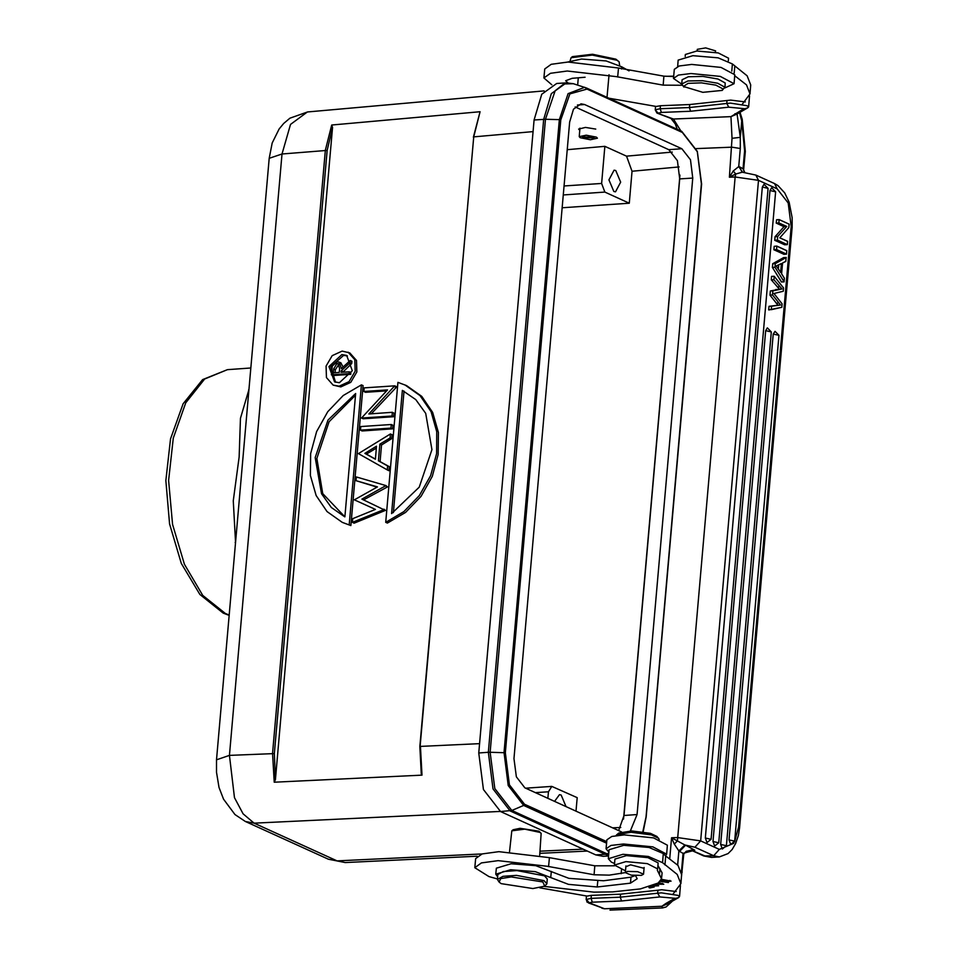 <?xml version="1.0" encoding="UTF-8"?>
<svg xmlns="http://www.w3.org/2000/svg" width="958" height="958" viewBox="0 0 958 958"><rect width="100%" height="100%" fill="white"/><g stroke="black" fill="none" stroke-linecap="round" stroke-linejoin="round"><path stroke-width="1.44" d="M728.367 60.773L728.595 58.222L718.32 52.906L696.849 50.966L685.341 54.438L685.174 56.45M673.666 76.137L666.936 76.305M629.023 70.868L621.706 66.785L606.222 60.953L581.542 59.073L567.735 62.019M619.527 65.132L619.084 61.851L616.904 60.27L592.331 55.121L571.124 57.66L570.106 60.809M571.124 57.66L572.417 56.63L592.571 54.223L615.91 59.121L619.084 61.851M580.213 137.76L590.379 139.712L597.421 138.227L596.391 137.102L586.224 135.162L579.195 136.635L580.213 137.76M593.517 137.222L594.176 137.94L583.099 137.641L582.428 136.922L593.517 137.222M542.875 881.911L544.695 886.09L532.864 888.593L501.202 883.599L499.142 882.102L500.723 878.654L511.201 876.917L542.875 881.911M544.695 886.09L546.85 883.719L544.072 880.665L516.518 875.384L502.938 876.283L497.43 879.396L499.142 882.102M497.43 879.396L497.849 874.582L503.357 871.481L516.937 870.582L544.491 875.863L547.269 878.917L546.85 883.719M635.561 875.648L637.178 878.666L630.484 883.18L597.241 886.976L568.405 884.342L535.294 871.636L510.614 869.756L495.825 874.223L497.645 876.857M544.192 886.437L593.888 892.102L612.581 891.862L640.423 888.892L658.158 883.025L661.547 878.821L657.344 870.259L657.667 868.906L647.392 863.589L625.921 861.649L614.413 865.122L625.466 870.786M625.825 866.715L630.639 864.811L644.051 868.307M657.667 868.906L658.194 862.907L647.919 857.59L626.448 855.65L614.94 859.122L614.413 865.122M635.106 875.624L631.011 877.181L603.564 880.797L568.932 878.342L535.821 865.637L511.141 863.757L496.352 868.223L495.825 874.223M661.547 878.821L662.074 872.81L657.966 865.457M509.5 851.638L511.788 830.766L524.78 829.209L539.833 832.37L541.162 833.34L539.701 855.147M511.788 830.766L513.081 829.736L520.086 828.263L538.839 831.209L541.162 833.34M534.109 120.001L541.749 94.243L556.694 83.514L566.298 82.855L551.341 93.585L543.701 119.343L534.109 120.001L478.737 752.94L488.329 752.281L543.701 119.343L545.473 119.307L490.101 752.246L505.369 752.784L560.753 119.846L569.938 93.824L587.05 89.094L682.276 132.42L697.28 151.759L701.388 183.84L646.015 816.779L642.878 831.784M608.558 855.937L603.145 856.308L595.744 854.883L500.519 811.558L483.419 789.512L478.737 752.94M575.111 106.973L668.852 149.628L677.402 160.657L679.749 178.942L624.053 815.474L618.617 830.538M630.328 830.921L637.082 814.587L692.778 178.044L690.431 159.758L681.88 148.741L584.667 104.506L580.967 103.787L573.495 109.152L569.675 122.037L513.979 758.568L516.326 776.854L524.876 787.883L621.514 831.855M665.523 855.829L666.612 854.141L652.865 846.848L623.514 843.938L610.965 845.483L606.067 848.848L608.881 852.249M666.612 854.141L667.403 845.136L653.655 837.843L624.305 834.933L611.755 836.478L606.857 839.843L606.067 848.848M659.176 839.388L656.984 836.43L650.422 833.34L631.789 830.921L618.617 833.077L615.958 835.604M658.637 838.286L651.452 834.909L631.082 832.263L616.677 834.622M627.442 871.445L625.311 872.618L631.214 875.169L641.405 875.384L643.536 874.211L637.633 871.66L627.442 871.445M724.919 87.92L734.02 83.693L720.272 76.4L690.946 73.479L678.372 75.035L673.474 78.4L681.701 84.148M734.02 83.693L734.81 74.688L721.063 67.383L691.736 64.473L679.162 66.018L674.264 69.383L673.474 78.4M683.461 86.424L688.024 83.382L701.46 82.843L715.889 85.106L722.871 88.866L722.248 90.459L702.765 92.303L683.461 86.424M683.88 87.094L681.701 83.957L687.94 80.975L702.609 80.664L717.686 83.202L724.871 87.19L722.248 90.459M724.955 87.741L725.242 82.987L718.045 78.999L702.98 76.46L688.299 76.772L682.072 79.753L681.701 83.957M697.196 50.954L697.34 49.325L705.663 47.9L715.566 50.918L715.446 52.319M533.091 131.617L473.719 136.91L480.054 111.751L331.719 124.959L325.385 150.107L272.599 753.395L274.216 782.171L275.485 779.608L332.546 127.378L327.097 150.346L274.311 753.623L275.485 779.608M274.311 753.623L229.417 755.443L234.506 797.655L243.081 813.785L254.121 823.102L245.356 821.461L234.926 814.575L223.537 799.223L219.059 787.452L216.448 772.268L216.544 759.802L229.417 755.443L282.035 153.975L290.478 124.456L307.362 111.918L544.156 90.842M421.197 772.747L422.011 775.178L420.394 746.39L479.551 743.588M422.011 775.178L274.216 782.171M216.544 759.802L269.162 158.333L272.24 142.982L279.101 128.995L283.712 123.414L289.891 118.217L307.47 111.918M235.56 542.36L233.273 500.735L239.189 457.026L240.422 418.311L248.9 389.882M331.719 124.959L332.546 127.378M480.054 111.751L473.336 137.281M333.121 385.14L340.761 386.948L350.7 382.362L356.891 371.967L356.532 360.424L349.79 352.903L342.162 351.095L332.21 355.681L326.031 366.076L326.391 377.62L333.121 385.14L339.096 386.194L349.047 381.607L355.226 371.213L354.867 359.669L348.137 352.149M361.549 418.023L363.202 418.778L393.666 416.706L393.989 413.102L392.325 412.347L368.794 413.952L394.648 385.799L364.184 387.882L363.872 391.487L387.463 389.87L361.549 418.023L392.014 415.952L392.325 412.347M363.872 391.487L365.525 392.241L386.589 390.804M371.333 413.784L396.241 387.379L396.313 386.565L394.648 385.799M342.305 522.326L350.832 525.607L363.082 385.595L361.417 384.841L343.192 395.57L327.768 411.641L316.559 431.579L310.608 453.553L310.452 475.515L316.116 495.478L327.061 511.572L342.305 522.326L350.832 525.607M385.727 522.361L387.391 523.116L405.617 512.386L421.041 496.316L432.25 476.377L438.201 454.403L438.357 432.429L432.705 412.479L421.748 396.384L406.503 385.631L397.977 382.35L385.727 522.361L403.953 511.632L419.388 495.561L430.597 475.623L436.549 453.649L436.704 431.675L431.04 411.724L420.083 395.63L404.851 384.876M387.283 469.935L388.948 470.689L389.295 466.702L380.039 461.612L381.488 444.955L391.75 438.656L392.097 434.692L390.433 433.938L358.436 453.565L387.283 469.935L387.631 465.947L378.374 460.858L379.835 444.201L390.086 437.902L390.433 433.938M354.388 499.884L375.428 509.428L352.748 518.661L352.412 522.397L383.811 509.608L361.825 499.166L385.918 485.634L356.388 476.964L356.065 480.665L377.392 486.927L354.388 499.884L375.428 509.416M356.065 480.665L377.069 487.107M363.489 499.92L387.535 486.844L385.918 485.634M352.412 522.397L354.077 523.152L385.475 510.363L383.859 509.153M392.612 428.849L392.924 425.244L391.259 424.49L360.795 426.573L360.483 430.166L362.148 430.932L392.612 428.849L390.948 428.094L391.259 424.49M679.905 175.122L623.562 819.138M345.287 862.511L337.072 860.859L482.114 853.985M595.744 129.102L585.446 127.426L578.632 129.102L579.746 130.336M567.256 149.688L604.905 146.334L626.472 156.154L632.052 171.183L679.138 166.991M562.166 207.766L629.25 203.192L604.881 192.103L601.66 183.433L604.905 146.334M629.25 203.192L632.052 171.183M613.886 191.516L615.539 191.828L620.688 182.14L615.731 170.5L614.066 170.177L608.929 179.876L613.886 191.516M525.535 788.183L551.772 786.386L577.243 797.691L576.057 811.175M547.856 798.337L548.431 791.787L535.414 792.673M551.772 786.386L548.431 791.787M554.55 801.391L559.424 794.709L561.089 795.02L566.046 806.612M341.862 354.604L346.64 355.454L352.304 370.698L339.407 382.685L334.629 381.835L328.953 366.591L341.862 354.604M335.48 382.182L330.761 366.806L343.515 355.358L347.443 355.873M343.108 367.01L340.809 362.723L337.204 361.645L332.33 366.076L331.324 374.829L332.989 375.584L350.76 374.374L350.915 372.542L349.263 371.788L341.06 372.339L341.192 370.854L350.041 362.771L350.245 360.495L341.383 368.579L339.144 361.968M342.796 372.219L351.706 363.525L351.909 361.25L350.245 360.495M350.76 374.374L349.095 373.62L349.263 371.788M331.324 374.829L349.095 373.62M342.844 371.608L341.192 370.854M351.706 363.525L350.041 362.771M339.24 372.47L339.587 368.722L338.162 363.681L337.036 363.489L333.647 369.034L333.312 372.866L339.24 372.47M335.049 372.758L335.3 369.788L338.916 364.244M338.701 364.244L337.036 363.489M393.666 416.706L392.014 415.952M396.241 387.379L394.576 386.625M349.167 524.852L361.417 384.841M344.832 516.829L355.61 393.546L327.947 420.095L315.182 457.565L321.493 493.753L331.396 507.536L344.808 516.829M344.832 516.793L322.726 493.633L316.847 458.343L329.013 421.807L355.454 395.331M402.324 390.361L391.535 513.644L419.197 487.107L431.962 449.625L425.663 413.437L415.76 399.654L402.36 390.385M393.355 512.614L403.977 391.151M389.295 466.702L387.631 465.947M380.039 461.612L378.374 460.858M381.488 444.955L379.835 444.201M391.75 438.656L390.086 437.902M364.83 453.397L376.554 446.2L375.416 459.217L364.83 453.397L366.495 454.152L376.386 448.081M375.428 459.074L366.495 454.152M385.475 510.363L383.811 509.608M387.535 486.844L385.87 486.089M360.483 430.166L390.948 428.094M625.897 865.912L625.311 872.642L609.252 875.133L594.068 874.786L547.269 866.271L498.136 860.679L481.347 862.978L474.845 867.649L488.915 876.582L497.453 879.001M539.773 887.874L587.098 896.125L591.361 895.383L591.098 898.388L620.341 897.191L657.667 893.203L657.93 890.198L620.604 894.197L591.361 895.383M673.223 893.826L680.863 883.611L677.222 874.426L662.529 862.631L648.315 856.476L622.951 854.356L608.318 858.727L611.372 862.08L614.557 863.493M651.105 886.15L654.242 887.036L649.883 887.91L648.877 887.635L652.434 886.916L650.482 886.366M660.589 881.025L668.492 882.558L660.349 881.312M661.164 880.139L662.972 880.809L660.888 880.63M661.475 879.288L671.103 881.18L666.493 881.683L669.87 881.061L661.319 879.803M658.912 882.546L663.81 884.258L655.811 884.282M654.661 884.797L658.649 885.791L653.188 886.054L657.404 885.671L653.38 885.336M614.557 865.828L594.846 865.769L549.365 857.661L498.926 851.674L482.137 853.973L475.635 858.631L474.845 867.649M664.948 864.978L665.738 855.973L663.319 853.626L649.105 847.471L623.742 845.339L609.096 849.722L608.318 858.727M680.863 883.611L681.653 874.606L678.001 865.421L665.738 855.973M656.314 884.03L662.529 884.138L658.529 882.797M608.857 98.195L656.182 106.458L660.445 105.715L660.182 108.721L661.343 112.481L658.194 113.176L655.212 109.99L655.535 106.278M673.63 76.532L663.93 76.101L618.461 67.994L568.01 62.007L551.221 64.306L544.719 68.964L543.928 77.969L551.808 84.735M742.306 104.159L749.946 93.944L750.737 84.939L747.096 75.754L732.403 63.958L718.189 57.803L692.826 55.672L678.192 60.055L677.617 66.521M682.216 85.214L663.152 85.106L616.353 76.592L567.22 71.012L550.443 73.311L543.928 77.969M749.946 93.944L746.474 84.951L734.714 75.706M567.819 82.819L565.675 80.7L572.106 78.328L585.039 77.239M734.235 73.095L734.822 66.294M705.375 838.046L711.075 839.28L707.052 842.561L705.375 838.046L762.329 187.097L764.065 184.295L768.029 188.331L762.329 187.097M713.003 841.519L718.704 842.753L714.68 846.034L713.003 841.519L769.957 190.57L771.693 187.768L775.657 191.804L769.957 190.57M720.679 844.477L726.38 845.698L722.356 848.98L720.679 844.477L765.634 330.666L767.37 327.852L771.334 331.887L765.634 330.666M781.465 281.88L772.376 267.438L774.986 267.27L784.063 281.784L784.386 278.131L781.62 273.892L782.566 263.019L785.847 261.366L786.195 257.439L775.309 263.558L774.986 267.27M775.309 263.558L772.699 263.761L772.388 267.366M772.699 263.725L783.584 257.618L786.195 257.439M784.71 244.781L774.759 240.29L777.357 240.111L787.308 244.637L787.608 241.332L779.824 237.776L787.596 241.368M779.824 237.776L788.817 227.657L789.105 224.148L779.153 219.621L778.866 222.915L786.722 226.471L777.68 236.554L775.046 236.77L774.759 240.254M775.046 236.77L784.039 226.651L776.255 223.094L778.866 222.915M779.153 219.621L776.543 219.789L776.255 223.058M783.884 254.253L773.92 249.763L776.531 249.583L786.482 254.109L786.781 250.661L776.83 246.134L776.531 249.583M776.83 246.134L774.22 246.314L773.932 249.727M779.824 305.039L768.975 306.344L768.663 309.865L781.824 307.326L782.135 303.806L773.932 293.543L783.237 291.232L783.524 287.915L774.196 276.251L773.896 279.712L781.991 288.981L772.926 290.837L772.555 294.992L780.578 305.003L771.585 306.165L771.274 309.697M777.956 305.159L769.957 295.172L772.555 294.992M772.926 290.837L770.316 291.016L769.957 295.172M770.316 291.016L780.71 288.981M779.297 289.077L771.286 279.892L771.537 276.359L772.89 276.347M729.014 839.927L734.714 841.16L730.691 844.441L729.014 839.927L773.274 334.138L775.01 331.324L778.974 335.36L773.274 334.138M586.368 899.418L586.955 902.101L589.11 902.843L586.368 899.418L591.098 898.388L592.26 902.161L589.11 902.843L604.235 908.663L588.428 902.951M676.228 891.551L661.679 889.79L657.93 890.198M679.533 896.257L678.755 897.502L675.713 898.424L659.763 896.868L657.667 893.203L661.415 892.796L678.084 895.419L679.438 896.676M674.3 844.142L678.839 850.979L684.862 844.956L671.558 837.735L674.3 844.142L677.462 840.873L735.097 176.943L729.349 177.17L735.804 174.009L733.193 170.979L729.349 177.17L731.984 138.287L740.318 137.389L741.767 120.876L739.54 112.745M677.617 864.978L678.839 850.979L679.557 851.446L685.569 845.219L694.825 850.201L683.114 853.35L683.808 854.117L681.186 879.827M692.251 850.177L691.257 850.129M691.101 850.129L705.83 856.32L711.519 857.41L703.783 855.961L713.65 855.781L694.957 847.279L684.862 844.956M667.451 903.897L661.87 906.316L662.505 907.956L665.99 906.939L671.762 901.777M602.007 908.22L604.426 908.759L661.87 906.316L665.822 903.466L668.828 903.155L667.594 903.693M748.617 106.589L747.839 107.835L744.797 108.757L728.846 107.2L690.598 111.296L661.343 112.481M745.324 101.883L730.762 100.123L689.7 104.53L660.445 105.715M737.073 113.882L740.318 137.389L740.306 148.454L731.972 147.149L696.262 148.598M736.546 114.23L730.954 116.648L731.984 138.287M742.713 172.344L738.726 166.548L733.193 170.979M734.546 841.998L738.606 826.946L739.576 827.844L792.11 227.333L791.14 226.435L788.147 203L777.178 188.858L758.485 180.355L735.097 176.943L735.804 174.009L742.306 172.236M742.869 172.356L743.695 172.464M744.498 172.476L743.001 168.776L744.582 150.765L741.767 120.876L742.222 119.331L745.276 151.52L744.582 150.765M655.212 109.99L656.984 113.104L673.462 119.067L680.958 131.007M741.935 172.069L739.456 166.86L743.001 168.776L744.797 172.512M784.063 281.784L781.453 281.963M780.638 272.419L776.184 265.965L781.405 263.606L780.638 272.419M778.698 264.923L778.351 268.851M787.308 244.637L784.71 244.817M777.68 236.554L777.357 240.111M784.039 226.651L786.722 226.471L778.938 222.951L776.184 223.058L784.039 226.651M786.482 254.109L783.884 254.289M773.896 279.712L771.286 279.892M774.196 276.251L771.585 276.431M768.975 306.344L771.585 306.165M781.668 273.976L784.374 278.203M781.405 281.88L772.328 267.366L775.034 267.342L784.111 281.868L781.405 281.88M783.524 257.654L772.639 263.761L775.369 263.522L786.255 257.415L783.524 257.654M782.626 262.995L785.847 261.342M778.016 268.312L780.686 272.503M784.638 244.781L774.675 240.254L777.429 240.135L787.392 244.673L784.638 244.781M776.543 219.789L777.848 219.705M779.225 219.645L789.105 224.184M774.22 246.314L775.525 246.23M776.902 246.17L786.781 250.697M783.812 254.253L773.848 249.727L776.603 249.619L786.554 254.145L783.812 254.253M768.663 309.865L769.969 309.781M771.334 309.674L781.836 307.314M774.256 276.323L783.524 287.987M621.706 66.785L621.514 68.916M630.484 883.18L631.011 877.181M597.241 886.976L597.768 880.977M551.305 871.469L550.778 877.468M659.451 874.546L659.978 868.535M595.744 854.883L605.348 854.237L510.111 810.899L493.011 788.853L488.329 752.281L490.101 752.246L494.759 788.59L511.752 810.492L606.977 853.829L608.809 853.039M606.701 841.603L524.481 804.205L523.667 805.391L511.752 810.492L500.519 811.558M608.605 855.338L605.348 854.237L608.677 854.5M637.082 814.587L624.053 815.474M679.749 178.942L692.778 178.044M524.481 804.205L509.476 784.865L505.369 752.784M560.753 119.846L559.4 119.606L568.142 93.704L584.691 87.334L587.05 89.094M682.276 132.42L681.737 131.366L586.512 88.028L573.363 83.729L563.723 83.993L555.113 90.77L545.473 119.307L559.4 119.606L504.016 752.545L508.243 785.512L523.667 805.391L606.57 843.112M643.153 831.831L646.195 816.958L701.567 184.02L697.352 151.304L681.737 131.366L586.595 88.076M577.399 104.997L584.667 104.506M681.88 148.741L668.852 149.628M269.162 158.333L282.035 153.975L327.085 150.346M500.28 811.438L254.121 823.102L337.072 860.859L328.307 859.206L245.356 821.461M248.948 389.355L248.565 389.918M420.023 746.761L473.719 136.91L419.82 746.581L421.245 774.124M540.049 851.231L583.23 849.183M235.225 542.384L235.488 543.234M250.816 368.04L227.381 369.644L204.605 379.045L185.768 402.899L173.254 438.189L168.644 480.437L172.524 524.337L184.403 564.322L202.773 595.349L225.322 613.491L229.202 615.048M672.253 152.071L626.472 156.154M604.881 192.103L563.292 194.941M564.07 185.996L601.66 183.433M620.724 827.508L612.785 827.88M335.3 369.788L333.647 369.034M549.365 857.661L548.587 866.667M594.846 865.769L594.068 874.786M621.167 873.672L621.514 869.613M663.319 853.626L662.529 862.631M663.93 76.101L663.152 85.106M618.461 67.994L617.67 76.999M732.403 63.958L731.768 71.155M738.606 826.946L791.14 226.435M742.821 172.344L755.838 175.063L758.485 180.355L700.693 840.92L719.386 849.423L733.828 843.268M669.738 858.428L671.558 837.735L677.306 837.496L700.693 840.92L694.957 847.279M679.557 851.446L683.114 853.35L681.533 871.373L682.228 872.139M711.519 857.41L719.338 856.883L713.65 855.781L719.386 849.423M665.822 903.466L674.743 898.365M659.763 896.868L621.514 900.963L620.341 897.191L620.604 894.197M621.514 900.963L592.26 902.161M604.426 908.759L601.84 908.124M689.7 104.53L689.437 107.524L726.751 103.524L727.014 100.53M728.846 107.2L726.751 103.524L730.499 103.129L747.168 105.751L748.533 106.997M655.452 109.751L660.182 108.721L689.437 107.524L690.598 111.296M740.306 148.454L738.726 166.548L739.456 166.86M743.827 108.697L730.954 116.648L673.318 118.996L670.935 118.457L673.462 119.067M734.906 113.798L737.911 113.475L736.678 114.026M777.178 188.858L774.531 183.577L755.838 175.063M777.333 286.885L779.932 286.705M775.681 289.579L778.291 289.4M778.842 303.003L776.243 303.171M609.048 74.712L607.061 97.381M578.273 77.79L577.626 85.082M579.937 128.085L579.195 136.635M573.351 83.729L566.298 82.855M643.536 874.211L644.123 867.505M587.314 851.051L539.869 853.291M477.156 856.272L345.227 862.523L328.307 859.206M229.178 615.371L223.274 613.132L199.815 594.415L181.349 563.4L169.578 523.858L165.806 480.569L170.488 438.872L183.146 403.845L202.677 379.619L227.381 369.644M669.929 880.378L669.87 881.061M662.589 883.42L662.529 884.138M586.452 895.958L586.128 899.658M680.467 885.563L679.533 896.209M691.688 850.105L686.156 851.339L683.808 854.117M703.783 855.961L691.005 850.141M719.338 856.883L728.056 853.518L732.116 849.459L735.648 843.555L738.379 835.448L739.576 827.844M678.755 897.502L668.828 903.155M610.066 910.1L662.517 907.968M748.629 106.542L749.551 95.896M745.276 151.52L743.707 169.542M657.511 113.283L670.935 118.457M677.33 129.354L675.246 123.965L670.971 118.481M737.911 113.475L747.839 107.835M740.091 112.481L742.222 119.331M792.11 227.333L792.194 217.694L789.129 202.258L784.686 192.965L778.04 185.648L774.531 183.577M711.075 839.28L768.029 188.331M718.704 842.753L775.657 191.804M771.334 331.887L726.38 845.698M734.714 841.16L778.974 335.36"/></g></svg>
